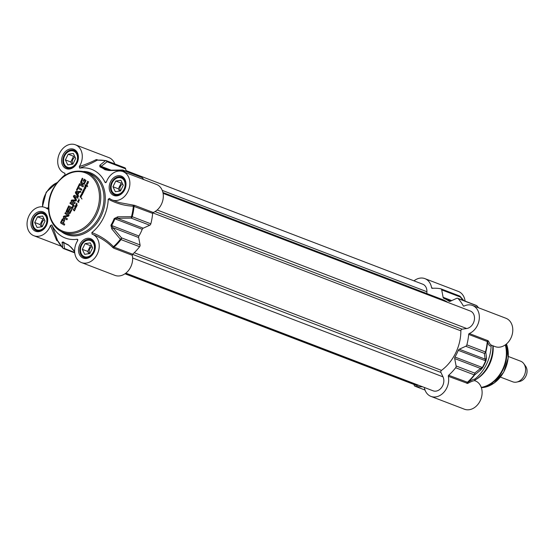 <?xml version="1.0" encoding="UTF-8"?>
<svg xmlns="http://www.w3.org/2000/svg" width="554" height="554" viewBox="0 0 554 554"><rect width="100%" height="100%" fill="white"/><g stroke="black" fill="none" stroke-linecap="round" stroke-linejoin="round"><path stroke-width="0.83" d="M82.871 184.413L81.029 183.332L80.6 182.19L82.241 178.222L82.83 178.554L81.57 182.245L82.414 183L84.021 183.097L85.281 181.096L84.229 180.438L83.751 181.4L83.197 181.089L84.146 179.143L86.029 180.452L84.36 183.914L82.387 184.253L81.244 183.416L80.822 182.273L82.442 178.333M84.381 182.578L85.254 181.324M84.021 183.097L84.603 182.661M83.488 183.339L84.236 183.18M83.329 183.339L83.702 183.422M82.414 183L83.543 183.422M82.629 183.083L83.322 183.381L82.629 183.083M83.093 184.496L82.601 184.337M83.197 181.089L84.346 179.254M83.765 181.373L83.412 181.172M85.067 181.013L84.229 180.438M79.52 185.313L78.523 187.349L81.874 189.239L81.396 190.216L78.045 188.325L77.054 190.347L76.459 190.015L78.924 184.981L79.52 185.313M74.305 196.428L76.314 199.482L76.417 200.493L75.815 200.97L72.11 200.86L75.275 202.722L74.79 203.699L71.321 201.739L71.21 200.61L72.165 199.987L75.669 200.07L73.391 196.379L74.485 195.278L77.962 197.231L77.477 198.214L74.305 196.428L77.498 198.18M64.153 219.169L64.749 220.063L63.357 223.401L64.756 224.183L64.278 225.166L60.573 222.847L62.186 219.225L63.315 218.754L64.153 219.169M62.657 218.809L63.613 218.865M68.544 211.967L69.659 212.501L71.231 209.426L71.826 209.758L69.998 213.442L69.202 213.588L66.085 211.6L67.865 207.563L68.454 207.895L67.117 211.164L67.955 211.635L69.465 208.56L70.053 208.893L68.544 211.967M69.472 212.494L70.088 212.279L71.431 209.537M69.451 213.692L66.3 211.683L68.066 207.674M67.844 215.354L64.943 213.525L65.407 212.577L68.841 214.516L69.021 215.596L68.281 216.247L64.423 217.023L67.387 218.823L66.916 219.772L63.468 217.826L63.668 216.247L68.121 215.388L65.157 213.609L65.607 212.694M78.072 197.009L75.483 193.055L75.455 191.947L76.32 191.352L80.822 191.393L80.316 192.425L79.063 192.39L77.837 194.89L78.571 195.977L78.072 197.009M79.104 184.614L79.582 183.637L83.529 185.86L83.052 186.843L79.104 184.614L79.783 183.755M71.141 207.272L72.408 207.023L72.955 205.354L69.936 203.339L70.413 202.362L73.447 204.17L73.786 205.389L73.294 206.864L72.449 208.124L71.321 208.519L68.204 206.864L68.682 205.887L71.722 207.521L72.92 206.614L72.934 205.028L70.15 203.422L70.614 202.473M71.321 208.519L68.419 206.947L68.883 206.005M77.11 205.492L75.531 208.283L74.651 205.88L76.182 206.829L75.753 205.118L76.106 204.89L76.355 206.344L76.708 206.074L76.854 205.333L76.182 204.468L76.625 203.214L77.11 205.492M75.808 206.891L76.251 207.009M78.813 199.62L79.222 200.569L78.349 200.894L78.606 202.335L77.463 201.531L78.46 202.092L78.031 200.61L79.035 200.631L78.862 198.817M78.308 202.002L78.675 202.175L78.446 200.416M88.218 182.799L87.11 183.997L86.701 182.862L87.608 183.644L87.49 181.179L87.913 182.688L88.55 181.615L88.044 182.702M75.358 209.121L74.181 210.818L72.761 208.92L74.506 210.527L74.935 209.197L74.208 208.228L75.171 209.031L75.219 208.103L75.358 209.121M74.284 210.506L74.679 210.589M81.327 194.177L82.442 194.579L81.5 194.35L81.66 195.984L80.808 195.153L81.521 195.569L81.327 194.177L81.763 194.135M82.096 194.558L82.442 194.579M83.398 192.418L82.414 194.343L81.736 192.903L82.089 192.674L82.311 194.122L82.691 193.858L82.851 193.027L82.227 192.169L83.155 192.896L82.74 191.047L83.585 191.663L83.045 190.465L83.841 190.777L83.668 189.094L84.499 189.607L84.423 187.654L85.455 188.817L84.423 187.986L84.637 190.015L83.827 189.343L84.076 191.144L83.398 192.418M85.455 188.817L84.423 187.986M85.641 185.043L86.223 186.255L86.59 185.479L86.549 186.276L86.057 186.463L85.531 185.777L85.274 186.296L84.977 184.821L85.538 185.265L86.93 184.884L86.493 183.672L87.636 186.74L87.02 185.133L85.794 185.14L87.144 184.967L86.639 183.796M85.988 186.878L85.323 188.194L84.817 186.629L85.406 188.014L85.046 186.373L86.099 186.92M85.177 186.85L84.769 186.726M85.676 187.03L86.078 187.093M80.538 196.933L80.891 197.356L80.856 195.894L80.288 196.282L80.247 197.189L80.095 196.248L81.036 195.645L81.016 197.466L81.812 198.928L80.538 196.933M76.459 190.015L79.125 185.091M77.068 190.313L76.681 190.098M78.045 188.325L81.41 190.181M73.557 195.825L74.7 195.354M73.391 196.379L73.772 195.908M73.62 197.023L73.613 196.462M75.593 199.842L73.834 197.106M75.455 200.126L75.891 200.153M71.674 200.07L75.669 200.209M71.21 200.61L71.888 200.153M71.05 201.123L71.39 200.777M71.321 201.739L71.265 201.206M74.811 203.664L71.535 201.822M62.186 219.225L62.872 218.892M60.705 222.175L62.401 219.308M64.292 225.132L61.023 223.29M63.758 221.039L63.301 219.959L64.042 220.942L62.983 223.144L63.973 221.122M63.087 219.876L61.501 222.112L62.768 223.061M67.955 211.635L69.665 208.671M64.029 216.081L68.01 215.444M63.668 216.247L64.25 216.164M63.315 216.725L63.883 216.33M63.468 217.826L63.537 216.808M66.937 219.737L63.682 217.909M78.142 196.864L75.697 193.138L75.669 192.03L76.535 191.435L80.78 191.469M77.428 194.343L78.62 192.432L76.147 192.342L77.428 194.343L78.405 192.349M83.065 186.809L79.319 184.697M71.355 207.355L71.722 207.521L71.355 207.355M71.535 208.602L70.981 208.394M76.424 206.594L76.023 205.056M76.21 206.51L76.189 206.164M76.279 205.513L75.94 205.125L76.23 205.956M74.651 205.88L75.005 205.846M75.199 206.718L75.012 206.303M74.845 207.244L75.337 206.808M75.905 207.307L75.039 207.009L75.676 208.048M75.739 208.062L75.863 207.203M76.625 203.214L76.992 203.283M76.182 204.468L76.542 204.371M76.251 204.585L77.068 205.416M79.243 200.555L79.028 199.703M78.744 200.714L79.257 200.714M78.668 202.508L77.671 201.732M87.913 182.688L88.259 182.785M87.996 182.924L87.608 181.407M87.864 181.864L87.525 181.477L87.816 182.308M87.366 183.824L87.823 183.72M87.324 184.073L86.916 182.945M75.15 209.273L74.555 208.713M72.761 208.92L73.128 208.893M72.941 209.267L73.516 210.111M74.395 210.901L73.73 210.195M81.48 195.396L81.348 194.821M81.694 196.033L81.369 195.617M81.514 194.35L82.172 194.856M83.619 191.075L83.245 190.5M82.968 191.566L82.955 191.13M83.446 192.453L83.342 192.016M82.594 192.792L82.442 192.252M84.852 190.098L84.326 189.6M83.668 189.094L84.153 189.108M83.716 189.932L83.889 189.177M83.841 190.777L83.931 190.015M82.407 194.378L82.006 192.84M82.262 193.298L81.923 192.91L82.214 193.741M84.984 184.711L85.337 184.683M85.413 185.562L85.191 184.904M86.279 186.546L85.884 186.109M87.02 185.133L87.407 185.839M85.378 187.037L85.254 186.622M85.773 187.598L85.593 187.12M85.406 188.014L85.787 188.055M84.817 186.629L85.198 186.629M84.977 187.889L84.984 186.809M85.538 188.277L85.191 187.972M82.027 199.004L81.466 198.297M80.593 195.562L81.154 195.61M80.316 196.331L80.815 195.645M106.507 181.712L105.073 182.439A36.786 28.628 -69 0 0 79.679 168.125C87.033 165.369 92.85 162.724 97.123 160.196L97.587 160.175M61.729 177.799A36.786 28.628 -69 0 1 65.053 174.808L64.839 173.236A15.173 11.807 111 0 1 64.576 173.139A15.173 11.807 111 0 1 58.973 154.746A15.173 11.807 111 0 1 75.427 144.795A15.173 11.807 111 0 1 79.312 166.615L79.679 168.125M64.576 173.139L64.943 173.277M50.49 225.457L56.626 240.367A0.921 0.838 163.5 0 1 57.644 240.775L51.854 224.924L50.49 225.457A15.173 11.807 111 0 1 33.912 235.741A15.173 11.807 111 0 1 28.309 217.348A15.173 11.807 111 0 1 44.763 207.397A15.173 11.807 111 0 1 47.36 208.913L48.461 208.816M51.854 224.924A36.786 28.628 -69 0 0 77.248 239.238L77.657 240.671M92.421 234.252L92.082 234.127C100.198 237.313 107.116 241.793 112.836 247.562A0.921 0.429 136 0 1 113.487 246.682C107.573 240.568 100.371 235.852 91.867 232.555L92.082 234.127A15.173 11.807 111 0 1 92.352 234.224A15.173 11.807 111 0 1 97.947 252.617A15.173 11.807 111 0 1 81.493 262.568A15.173 11.807 111 0 1 77.615 240.748L77.844 239.681L77.248 239.238M91.867 232.555A36.786 28.628 -69 0 0 108.231 199.149C116.229 203.477 124.595 205.818 133.327 206.178L152.648 213.387A0.921 0.713 111 0 1 153.25 212.494A15.173 11.807 -69 0 0 163.201 198.152A15.173 11.807 -69 0 0 156.457 184.427L123.016 171.622A15.173 11.807 111 0 1 128.618 190.015A15.173 11.807 111 0 1 112.164 199.966A15.173 11.807 111 0 1 109.567 198.45L109.45 198.367M109.567 198.45L108.231 199.149M105.073 182.439L105.842 182.675L106.437 181.906A15.173 11.807 111 0 1 123.016 171.622M124.366 179.565A9.196 7.16 -69 0 0 122.489 177.889A9.196 7.16 -69 0 0 121.742 177.536A9.196 7.16 -69 0 0 111.77 183.561A9.196 7.16 -69 0 0 115.163 194.71A9.196 7.16 -69 0 0 118.473 194.96M121.922 178.256A8.642 6.724 111 0 1 121.333 192.744A8.642 6.724 111 0 1 111.132 186.996A8.642 6.724 111 0 1 121.922 178.256M115.772 181.026L120.924 180.292L123.286 185.265L120.488 190.971L115.336 191.705L112.974 186.733L115.772 181.026L121.167 183.097L118.369 188.803L119.47 191.116M122.185 182.952L121.167 183.097M112.974 186.733L118.369 188.803M122.683 184.004A4.522 3.518 -69 0 0 120.412 190.985M93.695 242.167A9.196 7.16 -69 0 0 91.819 240.491A9.196 7.16 -69 0 0 91.071 240.138A9.196 7.16 -69 0 0 81.099 246.163A9.196 7.16 -69 0 0 84.499 257.312A9.196 7.16 -69 0 0 87.802 257.562M91.258 240.858A8.642 6.724 111 0 1 90.662 255.346A8.642 6.724 111 0 1 80.469 249.598A8.642 6.724 111 0 1 91.258 240.858M85.101 243.628L90.26 242.894L92.615 247.867L89.817 253.573L84.665 254.307L82.304 249.335L85.101 243.628L90.496 245.699L87.698 251.405L88.799 253.718M91.514 245.554L90.496 245.699M82.304 249.335L87.698 251.405M92.019 246.606A4.522 3.518 -69 0 0 89.741 253.587M46.114 215.34A9.196 7.16 -69 0 0 44.237 213.664A9.196 7.16 -69 0 0 43.489 213.311A9.196 7.16 -69 0 0 33.517 219.342A9.196 7.16 -69 0 0 36.91 230.492A9.196 7.16 -69 0 0 40.213 230.734M43.669 214.031A8.642 6.724 111 0 1 43.074 228.518A8.642 6.724 111 0 1 32.88 222.777A8.642 6.724 111 0 1 43.669 214.031M37.513 216.808L42.672 216.067L45.026 221.039L42.236 226.745L37.076 227.486L34.722 222.514L37.513 216.808L42.907 218.872L40.11 224.578L41.211 226.891M43.932 218.726L42.907 218.872M34.722 222.514L40.11 224.578M44.431 219.779A4.522 3.518 -69 0 0 42.159 226.759M76.777 152.738A9.196 7.16 -69 0 0 74.901 151.062A9.196 7.16 -69 0 0 74.153 150.709A9.196 7.16 -69 0 0 64.181 156.74A9.196 7.16 -69 0 0 67.581 167.89A9.196 7.16 -69 0 0 70.884 168.132M74.333 151.429A8.642 6.724 111 0 1 73.744 165.916A8.642 6.724 111 0 1 63.551 160.175A8.642 6.724 111 0 1 74.333 151.429M68.184 154.206L73.336 153.465L75.697 158.437L72.899 164.143L67.747 164.884L65.386 159.912L68.184 154.206L73.578 156.27L70.78 161.976L71.882 164.289M74.596 156.124L73.578 156.27M65.386 159.912L70.78 161.976M75.102 157.177A4.522 3.518 -69 0 0 72.823 164.157M49.022 209.114L47.36 208.913M48.447 207.785L46.557 208.089M98.197 160.071L96.195 159.6A0.921 0.789 -120.9 0 0 97.123 160.196A50.352 39.182 111 0 1 105.502 160.646A1.842 1.593 53.1 0 1 107.074 161.733A1.842 1.433 -69 0 0 106.278 160.681A1.842 1.433 -69 0 0 106.084 160.625A1.842 1.143 100.7 0 0 105.959 160.591A1.842 1.143 100.7 0 0 105.502 160.646L99.775 165.321A1.842 1.586 49.7 0 1 101.23 166.373L107.074 161.733L125.668 168.852A1.842 1.433 -69 0 0 124.872 167.8A1.842 1.433 -69 0 0 124.678 167.751M96.195 159.6C91.992 161.83 86.362 164.171 79.312 166.615M153.25 212.494L134.657 205.368L119.269 202.57L114.934 201.026M133.597 205.181A0.921 0.388 -87.6 0 0 133.327 206.178A50.352 39.182 111 0 1 131.527 216.476A1.842 0.713 89.6 0 1 131.132 218.103A1.842 1.433 -69 0 0 132.233 216.711L117.753 216.815A1.842 0.665 88.8 0 1 117.4 218.297L131.132 218.103L149.725 225.229A1.842 1.433 -69 0 0 150.827 223.83A50.58 39.362 -69 0 0 152.648 213.387M112.836 247.562L113.688 248.164A0.921 0.713 111 0 1 114.034 247.119L113.487 246.682A50.352 39.182 111 0 0 120.37 239.252A1.842 0.415 37.8 0 0 121.021 239.591A1.842 1.433 -69 0 0 121.471 237.825A1.842 0.817 139.2 0 1 120.37 239.252L111.811 228.934A1.842 0.776 140.2 0 0 112.822 227.639L111.61 225.554A42.305 32.921 -69 0 0 114.9 218.83L117.4 218.297L143.237 228.193L149.725 225.229M57.969 241.052L62.872 248.123A1.842 1.073 137.5 0 0 63.135 248.296A1.842 1.433 -69 0 0 63.572 248.601A1.842 1.433 -69 0 0 64.548 248.545A1.842 1.697 170.5 0 1 62.747 247.922A1.842 1.073 137.5 0 0 62.872 248.123A1.842 1.842 0 0 0 63.572 248.601L74.755 252.88M56.626 240.367L57.145 240.803A0.921 0.713 111 0 1 57.609 240.755M117.753 216.815L114.214 218.56A42.069 32.741 111 0 1 110.938 225.243L111.811 228.934M81.493 262.568L114.934 275.373A15.173 11.807 -69 0 0 128.078 271.003A15.173 11.807 -69 0 0 132.288 255.283A0.921 0.713 111 0 1 132.635 254.238A50.58 39.362 -69 0 0 139.615 246.71A1.842 1.433 -69 0 0 140.065 244.944L138.666 237.534A1.842 1.433 111 0 1 138.943 236.018A42.305 32.921 -69 0 0 142.233 229.301A1.842 1.433 111 0 1 143.237 228.193M74.638 251.405L71.293 247.458A1.842 0.776 140.2 0 1 70.933 247.319L68.606 245.193A1.842 1.156 -67.1 0 1 68.197 244.785A42.069 32.741 111 0 1 63.114 241.925L62.083 242.271L62.747 247.922A50.352 39.182 111 0 1 57.644 240.775M74.651 251.758L70.926 247.319A1.842 0.776 140.2 0 1 70.898 247.271M71.293 247.458L68.197 244.785M74.707 252.437L64.548 248.545L63.786 242.804A1.842 1.69 174.9 0 1 62.083 242.271M64.763 243.178L63.523 242.32A42.305 32.921 -69 0 0 68.585 245.18L63.364 242.237A1.842 1.129 125.8 0 0 63.523 242.32M143.791 179.579A50.58 39.362 -69 0 0 142.073 177.55A1.842 1.433 -69 0 0 141.63 177.252L123.036 170.126A1.842 1.842 0 0 0 122.365 170.009A1.842 0.713 89.6 0 1 122.365 170.009L122.365 170.009A1.842 0.713 89.6 0 1 122.815 170.41A1.842 1.073 -42.5 0 1 123.473 170.431A1.842 1.433 -69 0 0 123.036 170.126A1.842 1.433 -69 0 0 122.531 170.057M108.556 170.203A1.842 0.665 88.8 0 1 108.605 170.203A1.842 0.665 88.8 0 1 108.993 170.514L122.815 170.41A50.352 39.182 111 0 1 124.269 172.1M99.775 165.321L99.893 166.851A42.069 32.741 111 0 1 104.969 169.718L108.993 170.514M122.365 170.009L108.605 170.203L105.606 169.718A42.305 32.921 -69 0 0 100.503 166.837L101.23 166.373L111.098 170.147M126.139 171.318L125.668 168.852M114.81 163.949A15.173 11.807 -69 0 0 108.868 157.599L75.427 144.795M465.083 301.12A15.173 11.807 -69 0 0 458.338 291.432L424.904 278.627A15.173 11.807 111 0 1 431.566 287.734A0.921 0.713 -69 0 0 432.217 288.322A50.58 39.362 111 0 1 440.714 288.772A1.842 1.433 111 0 1 440.908 288.828A1.842 1.433 111 0 1 441.704 289.881L443.11 297.297A1.842 1.433 -69 0 0 443.872 298.336A42.305 32.921 111 0 1 448.975 301.21A1.842 1.433 -69 0 0 449.232 301.348A1.842 1.433 -69 0 0 450.208 301.3L456.69 298.329A1.842 1.433 111 0 1 457.666 298.281A1.842 1.433 111 0 1 458.103 298.578A50.58 39.362 111 0 1 463.269 305.829A0.921 0.713 -69 0 0 464.093 306.071A15.173 11.807 111 0 1 472.486 305.455A15.173 11.807 111 0 1 479.238 319.18A15.173 11.807 111 0 1 469.286 333.515A0.921 0.713 -69 0 0 468.677 334.415A50.58 39.362 111 0 1 466.863 344.858A1.842 1.433 111 0 1 465.762 346.257L459.273 349.221A1.842 1.433 -69 0 0 458.269 350.329A42.305 32.921 111 0 1 454.979 357.046A1.842 1.433 -69 0 0 454.696 358.563L456.101 365.972A1.842 1.433 111 0 1 455.651 367.738A50.58 39.362 111 0 1 448.664 375.266A0.921 0.713 -69 0 0 448.318 376.311A15.173 11.807 111 0 1 444.107 392.024A15.173 11.807 111 0 1 430.964 396.401A15.173 11.807 111 0 1 424.329 387.454M491.384 345.19L495.075 346.603A15.173 11.807 -69 0 0 511.529 336.652A15.173 11.807 -69 0 0 505.927 318.259L472.486 305.455M491.142 345.786L491.363 345.184L490.11 344.214L488.393 341.049A0.921 0.859 -17.3 0 0 487.603 341.846C488.683 345.239 489.861 346.555 491.142 345.786A36.786 28.628 111 0 1 474.778 379.192C474.002 378.936 471.662 379.996 467.756 382.357L448.664 375.266M448.318 376.311L467.631 383.43C471.523 381.339 473.975 380.453 474.993 380.764L474.778 379.192M430.964 396.401L464.404 409.205A15.173 11.807 -69 0 0 480.858 399.254A15.173 11.807 -69 0 0 475.256 380.861L474.965 380.75M492.811 345.738A32.187 25.048 111 0 1 475.464 379.795A32.187 25.048 111 0 1 474.522 380.356M467.631 383.43A0.921 0.81 58.5 0 1 467.756 382.357A50.352 39.182 -69 0 0 474.646 374.919A1.842 1.593 -126.9 0 0 474.695 373.091A1.842 1.433 111 0 1 474.245 374.857A1.842 0.415 37.8 0 0 474.646 374.919L480.574 370.155A1.842 1.586 -130.3 0 0 480.54 368.458L474.695 373.091L456.101 365.972M488.393 341.049L487.88 340.641A0.921 0.713 -69 0 0 487.278 341.534L487.603 341.846A50.352 39.182 -69 0 1 485.803 352.143L485.456 351.977A1.842 1.433 111 0 1 484.355 353.376A1.842 1.697 -9.5 0 0 485.803 352.143L486.516 358.036A1.842 1.69 -5.1 0 1 485.117 359.117L485.602 360.793A42.305 32.921 111 0 1 482.312 367.51L480.54 368.458L454.696 358.563M480.574 370.155L482.686 367.607A42.069 32.741 -69 0 0 485.962 360.924L486.516 358.036M459.308 295.898A1.842 1.433 111 0 1 459.501 295.954A1.842 1.433 111 0 1 460.298 297.006A1.842 0.817 -40.8 0 0 460.236 296.466A1.842 0.817 -40.8 0 0 460.014 296.335M422.543 386.768A50.58 39.362 111 0 1 415.154 386.249A1.842 1.433 111 0 1 414.96 386.2A1.842 1.433 111 0 1 414.163 385.148L414.039 384.483M493.136 345.862A30.345 23.621 111 0 1 476.835 378.943L475.464 379.795M413.99 280.85A15.173 11.807 111 0 1 424.904 278.627M447.861 302.429A40.65 31.633 -69 0 0 442.473 299.555L162.911 192.494M426.843 293.565L426.912 291.736A9.196 7.16 -69 0 0 422.764 284.209L125.993 170.563M124.975 273.787L416.407 385.39A1.468 1.143 -69 0 0 416.781 385.446L417.875 385.397A1.468 1.143 -69 0 0 418.443 385.203M125.841 273.15L433.103 390.812A9.196 7.16 -69 0 0 441.704 387.357A9.196 7.16 -69 0 0 443.02 376.859L440.922 372.433A1.468 1.143 111 0 1 441.49 370.384A40.65 31.633 -69 0 0 460.859 330.842A1.468 1.143 111 0 1 462.112 329.18L466.697 328.522A9.196 7.16 -69 0 0 474.272 320.392A9.196 7.16 -69 0 0 470.353 311.036L163.091 193.367M508.323 356.478L520.601 361.18A11.038 8.587 111 0 1 523.793 363.673A11.038 8.587 111 0 1 524.673 374.559A11.038 8.587 111 0 1 516.75 382.073A11.038 8.587 111 0 1 512.706 381.796L500.428 377.094M523.793 363.673L525.566 366.111A9.196 7.16 111 0 1 526.3 375.183A9.196 7.16 111 0 1 519.694 381.443L516.75 382.073M52.859 190.029A31.266 24.334 111 0 1 96.673 183.776A31.266 24.334 111 0 1 72.913 232.285A31.266 24.334 111 0 1 52.859 190.029M63.177 232.292A32.187 25.048 -69 0 0 98.079 211.192A32.187 25.048 -69 0 0 86.195 172.176C72.539 168.527 61.328 174.413 52.575 189.828C44.078 206.178 49.278 227.535 63.177 232.292L66.411 233.532A32.187 25.048 111 0 0 101.32 212.431A32.187 25.048 111 0 0 89.436 173.416L86.195 172.176M60.933 231.267A33.108 25.768 -69 0 0 102.525 212.895A33.108 25.768 -69 0 0 83.841 171.442M110.516 181.802A10.394 8.088 -69 0 0 117.178 195.846A10.394 8.088 -69 0 0 125.079 179.725A10.394 8.088 -69 0 0 110.516 181.802M32.257 217.583A10.394 8.088 -69 0 0 38.925 231.627A10.394 8.088 -69 0 0 46.82 215.506A10.394 8.088 -69 0 0 32.257 217.583M62.927 154.982A10.394 8.088 -69 0 0 69.589 169.025A10.394 8.088 -69 0 0 77.491 152.904A10.394 8.088 -69 0 0 62.927 154.982M79.845 244.404A10.394 8.088 -69 0 0 86.514 258.448A10.394 8.088 -69 0 0 94.409 242.327A10.394 8.088 -69 0 0 79.845 244.404M111.679 182.363A9.473 7.375 111 0 1 121.52 177.155C123.757 178.43 127.06 180.092 124.692 188.893C120.606 194.821 117.289 196.802 114.74 194.849A9.473 7.375 111 0 1 111.679 182.363M81.009 244.965A9.473 7.375 111 0 1 90.849 239.757C93.093 241.032 96.389 242.694 94.021 251.495C89.942 257.423 86.625 259.404 84.076 257.451A9.473 7.375 111 0 1 81.009 244.965M33.427 218.137A9.473 7.375 111 0 1 43.26 212.93C45.504 214.204 48.8 215.866 46.439 224.668C42.353 230.596 39.036 232.583 36.488 230.623A9.473 7.375 111 0 1 33.427 218.137M64.091 155.535A9.473 7.375 111 0 1 73.931 150.328C76.175 151.602 79.471 153.264 77.103 162.066C73.017 167.994 69.7 169.981 67.159 168.021A9.473 7.375 111 0 1 64.091 155.535M42.623 206.864A18.393 11.475 -60.6 0 1 57.055 182.702M96.929 159.587A0.921 0.713 -69 0 0 97.31 160.127L97.303 160.127M134.657 205.368A0.921 0.713 -69 0 0 134.047 206.268A50.58 39.362 -69 0 1 132.233 216.711L150.827 223.83M132.635 254.238L114.034 247.119A50.58 39.362 -69 0 0 121.021 239.591L139.615 246.71M140.065 244.944L121.471 237.825L112.822 227.639L138.666 237.534M110.938 225.243L138.943 236.018M142.233 229.301L114.214 218.56M125.197 172.46A50.58 39.362 -69 0 0 123.473 170.431L142.073 177.55M104.969 169.718A1.842 1.129 -54.2 0 1 105.606 169.718L106.403 170.023M109.242 170.189L100.503 166.837A1.842 1.156 112.9 0 0 99.893 166.851M113.688 248.164L132.288 255.283M57.145 240.803L57.789 241.052M466.918 383.437A0.921 0.713 111 0 1 467.264 382.392A50.58 39.362 111 0 0 474.245 374.857L455.651 367.738M468.677 334.415L487.278 341.534A50.58 39.362 111 0 1 485.456 351.977L466.863 344.858M465.762 346.257L484.355 353.376L485.117 359.117L459.273 349.221M485.962 360.924L458.269 350.329M454.979 357.046L482.686 367.607M478.601 307.795L476.959 305.877A1.842 1.842 0 0 0 476.26 305.399A1.842 1.433 111 0 1 476.703 305.704A1.842 1.073 -42.5 0 1 476.959 305.877A1.842 1.073 -42.5 0 1 477.084 306.078M458.103 298.578L476.703 305.704A50.58 39.362 111 0 1 478.421 307.726M441.704 289.881L460.298 297.006L463.22 300.406M425.015 390.03L415.154 386.249M505.303 344.886A30.345 23.621 111 0 1 481.267 387.398M505.622 344.657A30.221 23.517 111 0 1 481.329 387.571M506.453 343.992A29.154 22.686 111 0 1 481.904 387.627L481.357 387.655M487.88 340.641L469.286 333.515M464.01 306.113L463.269 305.829M449.516 301.418L448.975 301.21M443.872 298.336L450.845 301.002M451.732 300.6L443.11 297.297M432.972 288.274L431.566 287.734M426.912 291.736L162.239 190.382M416.781 385.446L125.059 273.731M417.875 385.397L125.481 273.42M443.02 376.859L132.635 257.998M440.922 372.433L132.538 254.334M441.49 370.384L134.255 252.728M460.859 330.842L152.814 212.874M462.112 329.18L155.03 211.58M157.177 209.987L466.697 328.522M123.016 178.021L121.742 177.536M116.437 195.202L115.163 194.71M92.345 240.623L91.071 240.138M85.766 257.804L84.499 257.312M44.763 213.802L43.489 213.311M38.184 230.976L36.91 230.492M75.427 151.2L74.153 150.709M68.848 168.374L67.581 167.89M42.402 206.836L46.217 192.183L57.27 182.425M115.911 201.4L112.164 199.966M114.941 201.026L115.841 201.386M97.317 160.127L105.959 160.591A1.842 1.842 0 0 1 106.278 160.681L124.872 167.8M48.399 208.789L44.763 207.397M61.231 246.205L33.912 235.741M460.236 296.466A1.842 1.842 0 0 0 459.501 295.954L440.908 288.828M460.242 296.48L463.809 300.628M414.96 386.2L425.022 390.051M506.474 343.972L508.205 357.967L503.669 372.281L494.071 383.126L481.904 387.627M476.26 305.399L457.666 298.281"/></g></svg>
